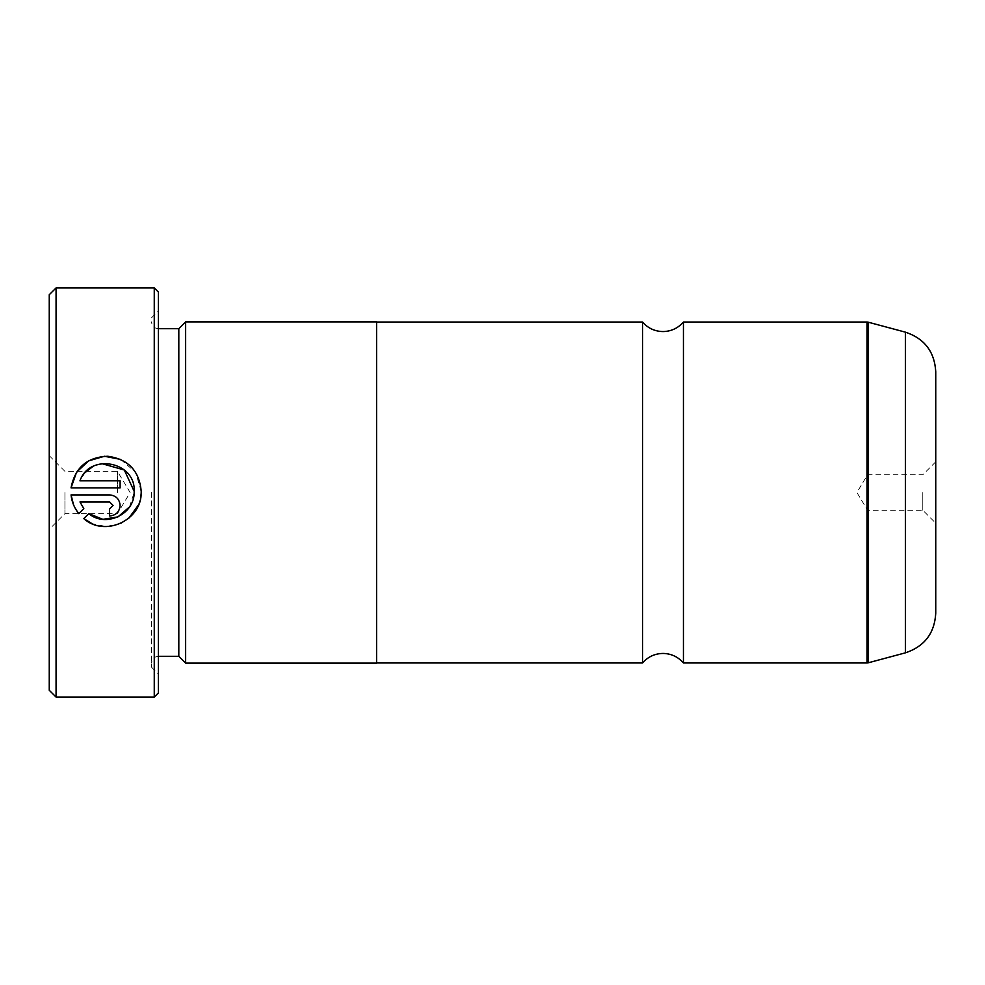 <?xml version="1.0" encoding="UTF-8"?>
<svg xmlns="http://www.w3.org/2000/svg" width="985" height="985" viewBox="0 0 985 985"><rect width="100%" height="100%" fill="white"/><g stroke="black" fill="none" stroke-linecap="round" stroke-linejoin="round"><path stroke-width="0.74" stroke-dasharray="4.92 3.69" d="M642.528 322.021L642.528 662.979M141.2 492.5L138.565 504.776M120.65 523.38L106.318 526.556L91.937 523.601M129.478 506.955L134.157 492.5M83.787 518.615L88.798 513.616M120.724 459.429L135.647 472.394L141.212 491.392M109.569 516.005L109.569 508.974L113.078 505.453M71.055 494.901L109.569 494.901C115.971 495.541 119.493 499.063 120.108 505.453M49.25 294.737L49.25 690.263M56.071 697.072L56.071 287.928M935.75 613.31L935.75 371.69M922.797 492.5L922.797 510.23L922.797 492.5M867.563 492.5L867.563 510.23L867.563 492.5M64.936 492.5L64.936 513.641L64.936 492.5M158.363 692.984L158.363 292.016M154.263 287.928L154.263 697.072M178.814 328.707L178.814 656.293M185.636 321.886L185.636 663.114M151.542 492.5L151.542 667.214L151.542 492.5M683.442 322.021L683.442 662.979M376.578 321.886L376.578 663.114M376.578 492.5L376.578 662.979L376.578 492.5M49.25 492.5L49.25 455.673L49.25 492.5M117.437 492.5L117.437 471.359L117.437 492.5M83.823 508.642L78.825 513.641L73.567 504.862M109.569 501.944L79.97 501.944M85.067 472.64L79.97 480.84L120.108 480.84L120.108 487.87L71.055 487.87M101.714 463.59L92.689 466.631M867.022 322.021L867.022 662.979M868.08 662.843L868.08 322.157M158.363 492.5L158.363 328.707L158.363 492.5M905.424 332.167L905.424 652.833M935.75 461.817L922.797 474.77L867.563 474.77L856.901 492.5L867.563 510.23L922.797 510.23L935.75 523.183M49.25 455.673L64.936 471.359L117.437 471.359L130.143 492.5L117.437 513.641L64.936 513.641L49.25 529.327M158.363 656.293C154.214 656.699 151.949 658.977 151.542 663.114M151.542 667.214L158.363 674.023M151.542 317.786L158.363 310.977M158.363 328.707C154.214 328.3 151.949 326.023 151.542 321.886"/><path stroke-width="1.48" d="M642.528 492.5L642.528 322.021C647.933 328.214 654.754 331.403 662.979 331.563C671.204 331.403 678.025 328.214 683.442 322.021L683.442 662.979C678.025 656.786 671.204 653.597 662.979 653.437C654.754 653.597 647.933 656.786 642.528 662.979L642.528 492.5M138.565 504.776L128.863 518.147M128.813 518.196L120.65 523.38M91.937 523.601L83.787 518.615C104.582 537.416 141.742 520.523 141.2 492.5L141.212 491.392C139.377 470.842 128.235 459.133 107.808 456.264C87.209 457.065 74.959 467.604 71.055 487.87L76.547 472.246L88.539 460.894L104.459 456.264L120.724 459.429M134.157 492.5L134.182 491.392L134.157 492.5C134.379 514.49 105.543 527.96 88.798 513.616L102.896 519.341L117.941 516.891L129.478 506.955M113.078 505.453L109.569 508.974L109.569 516.005C115.984 515.377 119.493 511.855 120.108 505.453C119.493 499.063 115.984 495.541 109.569 494.901L71.055 494.901C71.794 501.894 74.38 508.149 78.825 513.641L83.823 508.642L79.97 501.944L109.569 501.944L113.078 505.453L109.569 501.944M56.071 697.072L49.25 690.263L49.25 294.737L56.071 287.928L56.071 697.072L154.263 697.072L154.263 287.928L56.071 287.928M154.263 287.928L158.363 292.016L158.363 692.984L154.263 697.072M71.055 487.87L120.108 487.87L120.108 480.84L79.97 480.84C89.536 452.571 135.918 461.546 134.182 491.392L124.332 470.017L101.714 463.59M158.363 656.293L178.814 656.293L178.814 328.707L185.636 321.886L185.636 663.114L376.578 663.114L376.578 321.886L185.636 321.886M935.75 371.69L935.75 613.31C934.543 633.318 924.435 646.492 905.424 652.833L905.424 332.167C924.435 338.508 934.543 351.682 935.75 371.69M88.798 513.616L83.787 518.615M73.567 504.862L71.055 494.901M120.108 505.453C119.493 511.855 115.984 515.377 109.569 516.005M79.97 501.944L83.823 508.642M141.212 491.392L141.2 492.5M92.689 466.631L85.067 472.64M683.442 662.979L867.022 662.979L867.022 322.021L868.08 322.157L868.08 662.843L905.424 652.833M178.814 328.707L158.363 328.707M867.022 322.021L683.442 322.021M905.424 332.167L868.08 322.157M642.528 322.021L376.578 322.021M642.528 662.979L376.578 662.979M178.814 656.293L185.636 663.114M867.022 662.979L868.08 662.843"/></g></svg>
